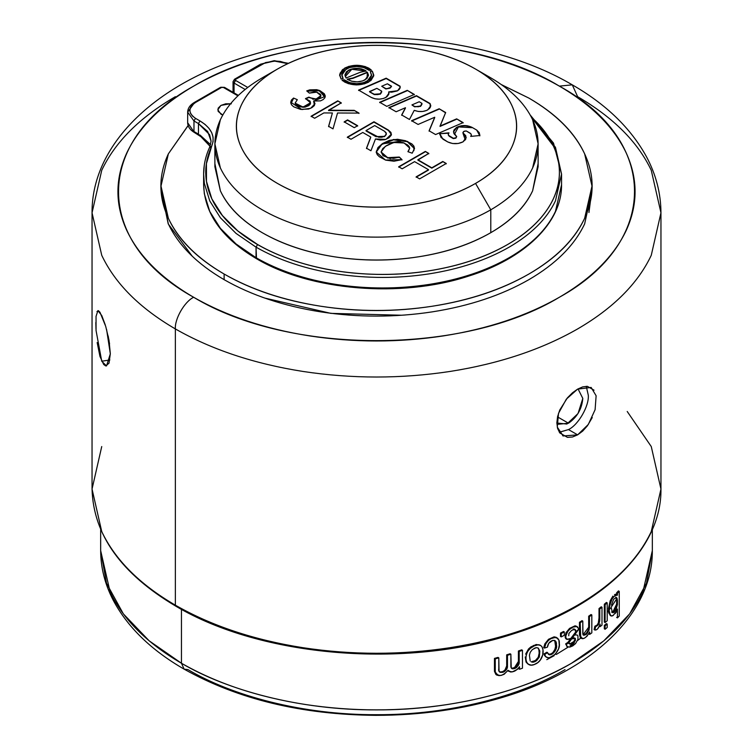 <?xml version="1.0" encoding="UTF-8"?>
<svg xmlns="http://www.w3.org/2000/svg" width="753" height="753" viewBox="0 0 753 753"><rect width="100%" height="100%" fill="white"/><g stroke="black" fill="none" stroke-linecap="round" stroke-linejoin="round"><path stroke-width="1.13" d="M627.221 411.486L651.26 446.548L660.955 489.055L651.26 531.562C637.876 559.818 613.337 584.356 577.636 605.177C541.576 625.79 499.079 639.956 450.125 647.684C401.038 655.129 351.962 655.129 302.875 647.684C253.921 639.956 211.424 625.79 175.364 605.177L175.364 328.929C211.424 349.543 253.921 363.708 302.875 371.436C351.962 378.881 401.038 378.881 450.125 371.436C499.079 363.708 541.576 349.543 577.636 328.929C613.337 308.118 637.876 283.57 651.26 255.314L660.955 212.807C660.852 193.257 656.004 174.527 646.413 156.615C630.732 128.132 606.024 104.206 572.28 84.844L577.636 96.685C613.337 117.496 637.876 142.044 651.26 170.3L660.955 212.807L651.26 255.314C637.876 283.57 613.337 308.118 577.636 328.929C541.576 349.543 499.079 363.708 450.125 371.436C401.038 378.881 351.962 378.881 302.875 371.436C253.921 363.708 211.424 349.543 175.364 328.929C174.545 318.961 184.598 301.539 193.643 297.266C161.189 278.337 138.881 256.029 126.72 230.333C115.002 204.571 115.002 178.809 126.72 153.057C138.881 127.361 161.189 105.053 193.643 86.124C226.427 67.384 265.065 54.508 309.568 47.486C354.192 40.718 398.808 40.718 443.432 47.486C487.935 54.508 526.573 67.384 559.357 86.124L572.28 84.844L559.357 86.124C464.187 27.965 288.926 28.576 193.643 86.124C93.532 141.282 93.476 242.089 193.643 297.266C289.208 355.096 463.81 355.058 559.357 297.266C659.035 242.25 660.089 141.065 559.357 86.124C591.811 105.053 614.119 127.361 626.28 153.057C637.998 178.809 637.998 204.571 626.28 230.333C614.119 256.029 591.811 278.337 559.357 297.266C526.573 315.996 487.935 328.882 443.432 335.904C398.808 342.671 354.192 342.671 309.568 335.904C265.065 328.882 226.427 315.996 193.643 297.266C184.598 301.539 174.545 318.961 175.364 328.929L175.364 605.177C139.663 584.356 115.124 559.818 101.74 531.562L92.045 489.055L101.74 446.548M192.26 256.218L168.22 223.905L160.944 189.069M592.065 188.89L588.94 212.553M530.592 278.666L528.879 279.664C555.921 263.898 574.511 245.309 584.648 223.895L591.999 190.302M401.904 315.243L330.887 313.37L264.727 298.066M565.051 669.596C521.443 695.48 450.859 715.068 376.5 714.691C302.141 715.068 231.557 695.48 187.949 669.596L184.137 669.163L181.454 663.242L184.137 669.163C151.089 650.084 127.408 627.014 113.082 599.972C104.865 584.064 100.723 567.611 100.667 550.631L106.521 583.264L123.36 613.883L149.226 640.869L181.454 663.242C146.835 643.053 123.04 619.258 110.07 591.849L100.667 550.631L100.667 529.472M546.791 659.656L554.133 655.684L546.791 659.656M556.307 654.442L568.12 647.147M570.03 645.867L574.492 642.761L570.03 645.867M577.673 640.427L580.751 638.083M607.2 612.387L610.476 608.132M611.248 607.069L616.547 599.068M105.269 324.901L101.74 315.488L97.909 310.641L96.036 316.392L96.055 330.511L101.74 361.233L109.844 359.981L101.74 361.233L106.531 365.939L110.324 353.854L106.578 329.372M109.562 343.895L108.178 336.007M559.31 432.222L568.496 429.577L559.338 432.278M578.04 388.887L582.813 398.441L578.04 413.51L566.924 424.033L556.853 423.026L558.378 424.231L568.496 423.224L557.54 416.898L568.496 423.224C577.127 417.19 581.89 408.935 582.803 398.441L578.04 388.887M592.272 417.539L587.34 425.878L582.662 431.111L577.636 434.858L572.487 436.994L567.451 437.361L559.78 432.937L557.578 428.382L556.853 422.857L557.578 416.635L559.78 409.971L567.451 397.8L572.487 392.774L577.636 389.113L566.35 399.137L558.519 413.331L557.286 427.111L563.15 435.968L577.636 434.858L568.496 429.577L577.636 434.858L588.309 424.466L595.105 409.688L596.122 395.767L591.152 387.437L577.636 389.113L582.662 386.901L587.34 386.317L594.042 390.186M586.267 386.345L588.309 395.269C589.194 406.074 578.295 424.946 568.496 429.577M519.532 669.248L518.742 668.796L519.532 669.248L519.532 666.763L517.622 669.219L512.181 671.921L510.242 671.949L508.049 670.264L504.181 674.246L501.272 675.366L498.834 675.639L496.133 674.349L495.258 671.798L495.258 658.866L498.806 657.877L499.041 670.942L500.067 672.325L502.919 672.288L504.764 671.356L506.995 668.645L507.475 655.298L506.684 654.837L507.475 655.298L507.475 666.396C507.673 672.062 497.291 675.394 498.806 668.56L498.806 657.877L495.258 658.866L495.258 671.798C498.175 677.098 502.439 676.58 508.049 670.264C511.635 673.088 515.466 671.921 519.532 666.763L519.532 669.248L522.46 668.212L522.46 650.3L519.203 651.449L519.203 661.878C519.956 666.8 510.449 672.438 510.873 665.765L510.873 654.225L507.475 655.298L510.873 654.225L510.082 653.773L510.873 654.225L511.231 667.647L512.219 668.796L514.61 668.589L516.36 667.676L518.478 665.134L519.203 661.878L519.203 651.449L522.46 650.3L521.678 649.848L522.46 650.3L522.46 668.212M557.888 639.109L556.175 637.311L554.095 636.831L548.513 639.288L544.843 643.843L543.722 647.627L544.485 648.069L547.44 647.138C548.118 639.796 557.314 637.735 556.401 644.813C558.246 650.225 549.238 658.894 547.638 652.653L544.786 654.366C547.007 663.609 561.079 651.816 559.31 643.373C560.176 633.414 545.916 637.433 544.485 648.069L545.916 643.664L548.043 640.869M528.267 650.705L530.451 648.277L534.254 645.876C522.657 650.112 523.542 669.869 535.082 664.202C546.273 659.788 545.567 639.796 534.254 645.876L537.99 644.841L540.645 645.453L536.268 644.483L530.893 646.883L528.521 648.954L525.613 654.131M531.129 661.821L532.955 662.254L534.894 661.699L536.682 660.579L539.336 657.04L539.845 651.053L538.263 648.079L536.795 647.655L534.075 648.371L536.051 647.674L532.315 649.623L530.206 652.352L529.406 655.204L530.197 660.993M605.111 629.263L604.33 628.821L605.111 629.263L605.111 625.856L604.33 625.404L605.111 625.856L605.111 629.263L607.2 627.475L607.2 624.068L605.111 625.856L607.2 624.068L606.419 623.616L607.2 624.068L607.2 627.475M607.2 620.773L607.2 602.871L605.111 604.659L605.111 622.562L607.2 620.773L607.2 602.871L606.419 602.419L607.2 602.871L605.111 604.659L604.33 604.207L604.33 622.119L605.111 622.562L604.33 622.119L604.33 604.207L605.111 604.659L605.111 622.562M589.693 634.384L588.931 633.941L589.693 634.384L589.693 631.965L586.907 636.341L584.356 638.215L582.615 638.742L580.714 637.584L580.215 622.731L582.794 621.084L582.031 620.651L582.794 621.084L580.215 622.731L580.215 635.165C582.097 640.417 585.26 639.353 589.693 631.965L589.693 634.384L591.82 632.878L591.82 614.966L589.439 616.641L589.439 627.682C587.829 634.082 585.618 636.069 582.794 633.64L582.794 621.084L582.963 634.355L583.857 635.297L586.192 634.487L589.091 630.082L589.439 616.641L591.82 614.966L591.058 614.523L591.82 614.966L591.82 632.878M617.432 617.884L616.641 617.432L617.432 617.884L617.432 609.045L617.432 617.884L619.258 616.01L619.258 591.359L617.432 593.242L617.432 595.171C612.942 595.557 610.194 600.518 609.177 610.043C610.118 618.091 612.876 617.761 617.432 609.045L615.182 613.601M616.538 597.618L615.747 597.167L616.641 599.906L617.432 600.357L617.432 604.546L617.262 599.03L616.152 597.477L613.657 599.247L611.455 605.101M600.122 626.637L599.35 626.195L600.122 626.637L600.122 624.077L599.388 625.922L600.122 624.077L600.122 626.637L601.995 625.141L601.995 607.229L599.783 608.998L599.783 618.222C599.953 622.646 598.579 625.451 595.651 626.637L594.861 630.035C596.592 630.242 598.108 628.868 599.388 625.922L597.515 628.99M561.258 636.897L560.496 636.454L561.258 636.897L561.258 633.527L560.496 633.085L561.258 633.527L561.258 636.897L564.317 635.287L564.317 631.918L561.258 633.527L564.317 631.918L563.555 631.475L564.317 631.918L564.317 635.287M574.511 634.948L577.175 634.986L577.937 635.937L577.937 639.41L575.546 643.599L572.779 645.867L569.776 647.128L567.16 646.545L566.378 644.37L568.967 642.563L568.204 642.121L568.967 642.563L566.378 644.37L576.101 631.438L578.633 629.452L568.967 642.563L570.068 644.173L572.788 643.363L575.405 640.624L575.377 638.459L566.981 639.419L565.861 637.64L565.889 635.739L567.743 631.485L569.767 629.292L573.099 627.07L577.043 626.515L575.085 625.799L569.56 628.388L565.992 632.68L565.089 637.17M569.419 643.721L570.068 644.173M575.377 638.459L574.727 638.233M566.981 639.419L566.312 638.855M576.704 626.364L577.833 627.249L578.633 629.452M577.419 627.418L576.572 626.28M566.124 638.939L565.475 638.299L567.564 639.184L573.682 637.81M574.765 638.158L574.812 639.777L573.598 641.716L570.181 643.721L568.637 643.269M576.101 631.438L574.755 629.386L571.565 630.43L568.882 633.48L568.76 635.767M596.442 629.706L594.861 630.035L595.651 626.637L598.447 624.745L599.52 621.554L599.783 608.998L599.011 608.556L599.011 617.78L599.783 618.222L599.011 617.78L598.315 622.995L597.044 625.141L594.879 626.195L595.651 626.637L594.879 626.195L594.098 629.593L594.861 630.035L594.098 629.593M599.011 617.78L599.011 608.556L599.783 608.998L601.995 607.229L601.223 606.786L601.995 607.229L601.995 625.141M609.196 609.939L609.61 605.741L612.161 598.767L615.229 595.171L617.432 595.171L617.432 593.242L616.641 592.79L616.641 594.71L617.432 595.171L615.672 594.221L614.533 594.654M616.641 594.71L616.641 592.79L617.432 593.242L619.258 591.359L618.458 590.907L619.258 591.359L619.258 616.01M616.933 598.004L616.152 597.477M611.238 607.558L612.33 612.471L614.053 612.34L616.133 609.365L617.432 604.546L616.641 604.094L614.41 610.627L612.462 612.283L611.587 612.057M612.33 612.471L613.111 612.754M583.217 634.553L588.677 627.24L588.677 616.199L589.439 616.641L588.677 616.199L588.677 627.24L589.439 627.682L588.677 627.24L588.159 630.186L586.54 632.953L585.25 634.167L582.991 634.826M581.457 638.488L580.459 637.885L581.645 638.299M579.452 634.723L579.452 622.289L580.215 622.731L579.452 622.289L579.452 634.723L580.215 635.165L579.452 634.723L580.459 637.885M550.697 638.742L555.639 637.302L557.709 638.309L558.886 640.163L559.253 645.208L558.585 648.832L555.177 654.385L549.53 657.651L547.365 657.633L545.906 656.795L544.014 653.924L544.504 655.439L546.537 657.294M547.365 657.633L545.906 656.795M545.398 656.597L547.224 657.294M556.175 637.311L556.947 637.744M546.876 652.211L544.014 653.924L544.786 654.366L547.638 652.653L546.876 652.211L549.474 654.809L552.655 653.83L555.055 651.166L556.401 645.443L555.413 640.972L552.918 640.304L548.711 643.326L547.44 647.138M508.379 671.102L508.896 671.384M497.3 675.309L495.916 674.5L497.921 675.168M494.457 671.337L494.457 658.395L495.258 658.866L494.457 658.395L494.457 671.337L495.258 671.798L494.457 671.337L495.916 674.5M498.806 657.877L497.997 657.407L498.806 657.877M575.574 629.932L574.755 629.386M567.903 647.072L567.16 646.545M568.204 642.121L565.616 643.928L567.207 646.658M567.273 646.676L567.997 646.789M570.341 646.281L573.673 644.239M573.061 628.934L574.906 629.63L575.339 630.995M574.125 628.981L574.906 629.63M560.496 633.085L560.496 636.454L560.496 633.085L563.555 631.475M616.641 610.937L616.641 612.123M617.432 604.546L617.432 600.357L616.641 599.906L616.641 604.094L617.432 604.546M613.328 615.399L611.841 616.048L610.683 615.709L609.723 614.015M611.841 616.048L610.683 615.709M616.17 594.701L617.432 595.171M612.886 596.094L610.184 600.781L608.443 608.546L608.763 612.951L610.476 615.568M583.246 634.939L583.857 635.297M604.33 625.404L604.33 628.821L604.33 625.404L606.419 623.616M540.466 645.359L542.019 646.733L542.988 649.933L542.706 654.941L540.287 660.042L537.802 662.593L534.103 664.579L531.251 665.125L528.258 664.184M528.728 664.475L526.865 662.565M526.159 655.656L526.893 653.237M534.254 645.876L533.482 645.425L534.254 645.876M525.246 656.974L526.055 662.066L527.844 663.967M537.877 647.919L538.866 649.679L539.167 653.171L538.263 657.247L535.421 660.513L531.458 661.774M548.363 654.235L549.474 654.809M555.413 640.972L554.49 640.332M554.745 640.652L555.582 646.319L554.905 649.321L552.947 652.522L551.121 653.858L548.457 654.301M544.485 648.069L543.722 647.627M514.271 667.967L518.412 661.426L518.412 650.997L519.203 651.449L518.412 650.997L518.412 661.426L519.203 661.878L518.412 661.426L517.744 664.57L515.504 667.271L511.588 668.391M499.343 671.714L500.067 672.325M504.952 670.076L506.684 665.934L506.684 654.837L506.684 665.934L507.475 666.396L506.684 665.934L506.327 667.836L504.51 670.481L502.411 671.714L499.587 671.996M511.607 668.363L512.219 668.796M612.735 612.208L616.641 604.094L616.641 599.906M617.018 598.287L616.538 599.077M652.333 529.472L652.333 550.631L642.93 591.849C629.96 619.258 606.165 643.053 571.546 663.242C536.578 683.225 495.361 696.967 447.894 704.46C400.295 711.679 352.705 711.679 305.106 704.46C257.639 696.967 216.422 683.225 181.454 663.242L181.454 609.337L181.454 663.242C226.568 690.012 299.581 710.277 376.5 709.881C453.419 710.277 526.432 690.012 571.546 663.242L603.774 640.869L629.64 613.883L646.479 583.264L652.333 550.631C652.842 614.006 591.359 670.97 502.844 697.287C462.897 709.326 420.503 715.341 375.653 715.35C301.755 714.672 237.92 699.273 184.137 669.163M506.684 654.837L510.082 653.773M518.412 650.997L521.678 649.848M494.457 658.395L497.997 657.407M604.33 604.207L606.419 602.419M588.677 616.199L591.058 614.523M579.452 622.289L582.031 620.651M616.641 592.79L618.458 590.907M599.011 608.556L601.223 606.786M176.889 606.061L175.807 606.165C261.489 657.181 405.952 669.097 512.812 634.035C602.522 606.297 661.849 548.777 660.955 489.055L651.26 531.562C637.876 559.818 613.337 584.356 577.636 605.177C541.576 625.79 499.079 639.956 450.125 647.684C401.038 655.129 351.962 655.129 302.875 647.684C253.921 639.956 211.424 625.79 175.364 605.177C139.663 584.356 115.124 559.818 101.74 531.562L92.045 489.055L92.045 212.807L101.74 170.3C115.124 142.044 139.663 117.496 175.364 96.685M175.364 328.929C139.663 308.118 115.124 283.57 101.74 255.314L92.045 212.807L101.74 255.314C115.124 283.57 139.663 308.118 175.364 328.929M96.949 311.582L98.436 310.688L99.961 312.231L105.712 326.369L109.006 340.234L110.324 353.778L109.006 363.2L105.712 365.939L103.688 364.471L99.961 356.442L97.165 342.54M95.979 328.948L95.829 322.529M344.187 122.202L347.585 119.896L344.187 121.854L354.268 127.671L357.666 125.713L347.585 119.896L357.666 126.062L347.585 120.245L344.187 122.202M376.218 152.162L381.733 144.482L393.584 139.832L407.373 141.715L414.508 148.708M412.192 153.188L414.508 148.605L407.58 141.432L393.65 139.474L381.667 144.181L376.218 151.974L385.461 160.05L401.989 159.636L399.297 157.048L401.989 159.984L399.297 157.048L387.663 157.659L381.074 151.965L385.348 146.327L393.819 142.496L404.145 142.985L409.707 148.134L407.91 151.682L412.192 153.188L407.91 151.682L409.707 148.256L409.114 146.506L407.599 144.934L402.968 142.571L396.935 141.95L391.184 143.286L386.505 145.64L382.835 148.501L381.074 151.927L382.938 155.316L387.635 157.641L393.584 158.365L399.297 157.048L401.989 159.636L393.97 161.217L385.752 160.144L379.484 156.84L377.281 154.723L376.236 152.351L377.959 147.55L382.675 143.465L389.292 140.397L397.518 139.267L405.509 140.717L411.863 143.917L413.858 146.091L414.508 148.51L412.192 153.188M408.126 151.758L409.698 148.313M381.084 152.134L387.663 158.008L399.297 157.396M413.896 150.685L413.839 146.411M404.239 140.613L382.618 143.851M376.415 150.929L377.46 154.939M390.449 158.676L382.891 155.636M391.428 134.439L388.322 130.391L373.977 122.108L347.34 137.498L373.977 121.76L388.322 130.391L373.977 121.76L347.34 137.14L351.002 139.258L362.777 132.462L370.73 137.055L366.504 148.209L370.937 150.769L375.465 138.976L385.931 139.39L391.428 134.09L388.322 130.043L391.428 134.269M370.73 137.055L362.777 132.462L351.002 139.258L347.34 137.14L373.977 121.76L388.322 130.043L390.967 132.481L391.193 135.333L388.859 137.855L384.999 139.71L380.077 140.039L375.465 138.976L370.937 150.769L366.504 148.209L370.73 137.055M366.504 148.567L370.73 137.413L366.504 148.567M375.935 136.651L366.033 130.937L375.935 136.651L366.033 130.58L374.693 125.582L384.595 131.295L386.383 133.799L384.595 136.302L375.935 136.651L384.595 136.651L386.383 133.996M416.127 176.861L419.609 178.875L446.256 163.486L442.773 161.471L446.256 163.843L442.773 161.471L431.808 168.154L442.773 161.829L431.808 168.154L417.859 160.097L431.808 168.154L417.859 160.097L428.815 153.424L425.332 151.409L428.815 153.772L425.332 151.409L398.685 166.79L402.168 168.804L414.583 161.641L428.532 169.698L416.127 176.861L428.532 169.698L414.583 161.641L402.168 168.804L398.685 166.79L425.332 151.409L428.815 153.424L417.859 159.749L431.808 167.806L442.773 161.471L446.256 163.486L419.609 178.875L416.127 176.861M398.685 167.138L425.332 151.758L398.685 167.138M416.127 177.209L428.532 170.046L416.127 177.209M328.6 126.673L332.402 112.969L328.6 126.325L333.014 128.867L337.532 112.997L358.993 113.101L354.221 110.352L358.993 113.449L354.221 110.352L328.553 110.569L354.221 110.7L328.553 110.569L341.278 102.869L337.758 100.846L341.278 103.227L337.758 100.846L311.121 116.226L314.632 118.259L323.865 112.922L332.402 112.969L328.6 126.673M311.121 116.583L337.758 101.194L311.121 116.583M308.871 97.466L305.52 98.925L308.871 97.118L305.52 98.568L310.509 102.766L303.073 107.058L295.12 103.152L297.313 99.688L293.548 98.05L290.705 102.21L301.934 109.552L310.65 108.3L314.961 103.763L313.625 101.034L325.287 96.365L318.858 90.219L306.725 90.897L309.379 93.108L316.665 92.158L320.929 95.65L316.062 99.038L308.871 97.466L316.062 99.387L320.919 96.224M295.129 103.321L303.073 107.415L310.5 102.945M314.425 105.439L313.625 101.034L314.914 103.283L314.293 105.636L311.949 107.604L308.645 109.044L300.503 109.383L293.661 106.794L291.486 104.771L290.714 102.427L291.392 100.083L293.548 98.05L297.313 99.688L295.12 103.142L296.07 104.902L298.32 106.248L301.247 107.011L307.384 106.145L309.549 104.761L310.5 102.992L310.067 101.137L305.52 98.568L308.871 97.118L313.21 98.831L317.135 98.859L320.147 97.353L320.919 95.895L320.514 94.379L316.862 92.205L314.236 91.941L309.379 93.108L306.725 90.897L309.756 89.852L316.74 89.692L319.874 90.614L324.317 93.767L325.211 95.735L324.891 97.758L323.188 99.547L320.505 100.874L313.625 101.034L314.952 103.933M290.714 102.389L293.548 98.408L290.94 103.65M325.023 97.495L319.517 90.746L307.008 91.132L318.839 90.558L325.277 96.488M319.027 98.436L318.265 98.803M313.719 99.274L312.495 99.02M310.5 103.302L310.067 104.507M309.041 105.552L304.607 107.284M298.922 106.841L295.92 105.119M384.595 131.295L374.693 125.582L366.033 130.58L378.684 137.215L381.846 137.215L384.595 136.302L386.176 134.712L386.176 132.886L384.595 131.295M367.069 78.321L367.351 72.523L353.006 78.321L347.284 79.526L353.006 78.321L367.351 72.175L353.006 77.964L347.284 79.169L348.385 79.893C353.929 82.491 359.482 82.491 365.036 79.893L368.49 75.093L367.351 72.175L368.481 75.262M341.1 79.056L343.133 78.623L341.815 75.093L346.182 69.012C353.195 65.727 360.216 65.727 367.238 69.012L369.158 70.368L371.238 69.935L368.763 68.128C360.725 64.372 352.686 64.372 344.648 68.128L339.659 75.093L341.1 79.056L339.716 74.236L342.511 69.634L348.799 66.368L357.016 65.247L365.167 66.537L371.238 69.935L369.158 70.368L363.755 67.516L356.64 66.49L349.543 67.554L344.177 70.443L341.862 74.453L343.133 78.623L341.1 79.056M341.815 75.309L342.907 78.67M339.659 75.328L344.648 68.476C352.686 64.72 360.725 64.72 368.763 68.476L371.238 70.283M370.918 70.001L362.024 66.085M356.385 65.596L352.291 65.935M345.683 67.93L342.869 69.681M340.365 72.636L339.697 75.752M386.778 106.371L414.338 94.436L407.251 90.341L414.338 94.784L407.251 90.341L379.681 102.276L386.778 106.371L379.681 102.276L407.251 90.341L414.338 94.436L386.778 106.371M379.681 102.634L407.251 90.699L379.681 102.634M429.088 130.796L435.582 134.552L463.142 122.617L456.647 118.861L463.142 122.965L456.647 118.861L440.025 126.41L456.647 119.219L440.025 126.41L445.654 112.517L439.159 108.761L445.654 112.865L439.159 108.761L411.599 120.696L418.094 124.452L434.716 117.252L429.088 130.796L434.716 117.252L418.094 124.452L411.599 120.696L439.159 108.761L445.654 112.517L440.025 126.062L456.647 118.861L463.142 122.617L435.582 134.552L429.088 130.796M411.599 121.054L439.159 109.119L411.599 121.054M429.088 131.154L434.716 117.609L429.088 131.154M448.233 134.439L449.174 136.227L448.223 134.26L448.957 132.829L439.799 133.714L448.957 133.187L439.799 133.714L439.771 134.618M462.944 132.773L465.815 135.822L465.806 139.06L463.01 141.865L458.163 143.494L452.562 143.512L447.677 141.912L441.06 137.526L439.799 133.714L442.915 139.164L447.677 141.912C452.817 144.275 457.918 144.256 462.991 141.875L466.182 137.441L463.02 133.017L466.173 137.677M479.84 135.521L476.715 130.071L479.219 132.622L479.84 135.521L470.681 136.406L471.35 135.399L470.954 133.827L466.323 130.975L464.46 131.135L462.935 132.462L463.763 131.427L466.323 130.975L470.456 133.366L471.416 134.975L470.681 136.406L479.84 135.521L479.868 134.975M471.039 136.368L471.406 135.154M456.619 136.227L455.876 137.808L453.315 138.26L455.942 137.771L456.704 136.773L453.824 133.413L453.824 130.175L456.619 127.37L461.467 125.742L467.076 125.723L471.952 127.323L476.715 130.071L479.84 135.879L476.715 130.071L471.952 127.323C466.822 124.96 461.721 124.979 456.647 127.361L453.457 131.803L456.695 136.811M453.457 132.039L456.647 127.709C461.721 125.327 466.822 125.318 471.952 127.681L458.417 126.937L454.426 134.382M439.799 133.714L448.957 132.829L448.28 133.836L448.684 135.418L453.315 138.26L449.174 136.227L453.315 138.608L455.876 138.157L456.619 136.575M453.315 138.608L448.364 135.258M465.269 139.954L463.02 133.366M430.33 107.415L430.038 103.858L416.465 96.017L388.906 107.952L416.465 95.669L430.038 103.858L416.465 95.669L388.906 107.604L396.125 111.764L405.453 107.726L401.669 114.964L409.472 119.473L414.235 110.343C419.063 112.122 423.581 111.971 427.779 109.872L430.772 105.702L430.038 103.5L430.772 105.881M405.453 107.726L396.125 111.764L388.906 107.604L416.465 95.669L430.038 103.5L430.763 106.022L429.568 108.488L426.687 110.427L422.649 111.482L418.226 111.453L414.235 110.343L409.472 119.473L401.669 114.964L405.453 107.726M401.669 115.322L405.453 108.084L401.669 115.322M414.592 106.804L411.929 104.921L414.592 106.804L411.929 104.921L419.223 101.759L421.887 103.293L420.598 106.022L414.592 106.804L420.598 106.371L421.887 103.65M421.887 103.293L419.223 101.759L411.929 104.921L414.592 106.455L418.329 106.766L421.351 105.458L421.887 103.293L422.028 104.178M400.191 87.499L400.05 86.539L386.167 78.528L358.607 90.464L386.167 78.171L400.05 86.539L386.167 78.171L358.607 90.106L371.285 97.429C376.161 99.707 381.037 99.707 385.913 97.429L388.943 93.203L388.699 91.913L397.659 90.718L400.21 87.16L400.05 86.19L400.21 87.339M388.755 94.351L388.943 93.41M381.611 91.094L376.848 88.346L369.554 91.508L374.316 94.605L378.053 94.567L381.074 93.259L381.611 91.094L380.321 93.824L374.316 94.257L369.554 91.857L376.848 88.346L381.611 91.094L381.752 91.979M374.326 94.614L369.554 91.857L374.316 94.605L380.321 94.172L381.611 91.452M385.828 88.967L381.715 86.247L385.818 88.967L381.715 86.247L387.381 83.79L391.485 86.51L390.063 87.79L385.818 88.967L390.063 88.148L391.485 86.52M344.262 80.157L342.182 80.599L344.262 79.809L342.182 80.242L344.648 82.049C352.686 85.804 360.725 85.804 368.763 82.049L373.761 75.093L372.321 71.13L370.288 71.554L371.596 75.093L367.238 81.164C360.216 84.449 353.195 84.449 346.182 81.164L344.262 79.809L346.182 81.522C353.195 84.797 360.216 84.797 367.238 81.522L371.596 75.281M373.723 75.724L372.321 71.479L373.761 75.291M369.064 79.893L363.859 82.981M360.405 72.213L366.127 71.008L365.036 70.283C359.482 67.685 353.929 67.685 348.385 70.283L344.93 75.093L346.069 78.011L360.405 72.213L346.069 78.011L344.94 74.773L346.587 71.61L350.616 69.267L356.084 68.297L361.694 68.928L366.127 71.008L360.405 72.213M344.93 75.281L348.385 70.631C353.929 68.043 359.482 68.043 365.036 70.631L366.127 71.356M365.751 71.083L351.802 69.276L345.222 76.59M381.715 86.247L385.818 88.609L387.127 88.619L390.468 87.536L391.485 86.153L387.381 83.79L381.715 86.247M475.548 183.421C493.234 173.209 505.319 161.123 511.795 147.174C518.271 133.215 518.271 119.266 511.795 105.307C505.319 91.358 493.234 79.272 475.548 69.06C457.852 58.838 436.919 51.863 412.757 48.126C388.586 44.389 364.414 44.389 340.243 48.126C316.081 51.863 295.148 58.838 277.452 69.06C259.766 79.272 247.681 91.358 241.205 105.307C234.729 119.266 234.729 133.215 241.205 147.174C247.681 161.123 259.766 173.209 277.452 183.421C295.148 193.634 316.081 200.618 340.243 204.355C364.414 208.092 388.586 208.092 412.757 204.355C436.919 200.618 457.852 193.634 475.548 183.421C457.786 193.568 436.862 200.552 412.757 204.355C388.586 208.016 364.414 208.016 340.243 204.355C316.138 200.552 295.214 193.568 277.452 183.421C259.879 173.171 247.793 161.086 241.205 147.174C234.851 133.215 234.851 119.266 241.205 105.307C247.793 91.395 259.879 79.31 277.452 69.06L262.213 77.851C241.929 89.682 227.99 103.622 220.384 119.68C213.061 135.785 213.061 151.88 220.384 167.985C227.99 184.043 241.929 197.983 262.213 209.814C282.704 221.523 306.857 229.58 334.671 233.967C362.56 238.193 390.44 238.193 418.329 233.967C446.143 229.58 470.296 221.523 490.787 209.814L475.548 183.421L490.787 209.814C511.071 197.983 525.01 184.043 532.616 167.985C539.939 151.88 539.939 135.785 532.616 119.68C525.01 103.622 511.071 89.682 490.787 77.851L490.787 77.851C511.071 89.682 525.01 103.622 532.616 119.68L538.122 143.832L532.616 167.985C525.01 184.043 511.071 197.983 490.787 209.814C470.296 221.523 446.143 229.58 418.329 233.967C390.44 238.193 362.56 238.193 334.671 233.967C306.857 229.58 282.704 221.523 262.213 209.814C241.929 197.983 227.99 184.043 220.384 167.985L214.878 143.832L220.384 119.68C227.99 103.622 241.929 89.682 262.213 77.851L277.452 69.06C295.214 58.903 316.138 51.929 340.243 48.126C364.414 44.455 388.586 44.455 412.757 48.126C436.862 51.929 457.786 58.903 475.548 69.06L475.548 69.06C493.121 79.31 505.207 91.395 511.795 105.307C518.149 119.266 518.149 133.215 511.795 147.174C505.207 161.086 493.121 173.171 475.548 183.421M370.288 71.554L372.321 71.13L373.695 75.94L370.9 80.543L364.621 83.809L356.395 84.929L348.253 83.639L342.182 80.242L344.262 79.809L349.665 82.661L356.781 83.687L363.878 82.623L369.234 79.733L371.558 75.724L370.288 71.554M400.05 86.19L400.107 87.932L399.137 89.579L397.236 90.944L391.692 92.186L388.699 91.913L388.717 94.464L386.901 96.77L383.578 98.445L379.352 99.161L374.994 98.803L371.285 97.429L358.607 90.106L386.167 78.171L400.05 86.19M353.006 77.964L367.351 72.175L368.471 75.404L366.833 78.566L362.805 80.91L357.336 81.879L351.726 81.249L347.284 79.169L353.006 77.964M328.6 126.325L332.402 112.969L323.865 112.922L314.632 118.259L311.121 116.226L337.758 100.846L341.278 102.869L328.553 110.22L354.221 110.352L358.993 113.101L337.532 112.997L333.014 128.867L328.6 126.325M344.187 121.854L347.585 119.896L357.666 125.713L354.268 127.671L344.187 121.854M214.878 143.832L214.878 166.705L220.384 190.857C227.99 206.915 241.929 220.864 262.213 232.686C282.704 244.396 306.857 252.453 334.671 256.839C362.56 261.065 390.44 261.065 418.329 256.839C446.143 252.453 470.296 244.396 490.787 232.686L490.787 209.814L490.787 232.686C511.071 220.864 525.01 206.915 532.616 190.857L538.122 166.705L538.122 143.832M538.122 163.533L532.616 190.857C525.142 206.962 511.202 220.902 490.787 232.686C470.371 244.471 446.218 252.528 418.329 256.839C390.44 261.15 362.56 261.15 334.671 256.839C306.782 252.528 282.629 244.471 262.213 232.686C241.798 220.902 227.858 206.962 220.384 190.857L214.878 163.533M230.597 103.688L220.949 105.401L217.786 109.797L220.949 114.202L222.766 115.04M233.044 92.308L233.035 81.653L234.494 79.253L235.576 79.366L234.494 79.253L233.035 81.653L234.051 83.056L233.035 81.653M195.498 132.415L194.425 132.519L187.666 122.73L194.425 132.519C190.048 129.93 187.789 126.673 187.666 122.73L187.666 112.178L193.973 120.979L195.498 118.334C188.099 113.054 188.099 107.783 195.498 102.502L221.551 87.452L223.387 87.452L237.901 95.838L223.387 87.452L224.46 87.348L220.874 87.244L221.551 87.452L195.498 102.502L194.425 102.389L195.498 102.502L192.42 104.818L190.481 107.519L189.812 110.418L190.481 113.317L192.42 116.018L195.498 118.334L193.973 120.979L198.453 123.567L199.978 120.922L195.498 118.334L199.978 120.922L198.453 123.567L207.706 131.511L211.085 141.159L209.598 134.693L198.453 123.567L198.453 134.119L193.973 131.53L198.453 134.119L210.049 146.298L198.453 134.119L198.453 123.567L193.973 120.979L193.973 131.53L193.973 120.979L187.666 112.178L193.973 103.377M199.978 135.003L210.595 144.689M209.635 147.55L211.715 146.11C205.004 160.681 203.941 175.383 208.515 190.227C213.099 205.07 222.888 218.662 237.892 231.002C252.895 243.341 271.711 253.272 294.338 260.792C316.966 268.322 341.288 272.737 367.304 274.036C393.311 275.344 418.593 273.414 443.122 268.256C467.66 263.089 489.158 255.182 507.626 244.518C526.083 233.863 539.788 221.448 548.73 207.282C557.662 193.116 561.004 178.527 558.745 163.505C556.486 148.492 548.843 134.448 535.807 121.384L531.392 117.186L553.38 145.922C561.399 163.533 561.399 181.144 553.38 198.764C545.068 216.327 529.811 231.585 507.626 244.518C485.205 257.328 458.784 266.138 428.353 270.939C397.848 275.57 367.342 275.57 336.836 270.939C306.405 266.138 279.984 257.328 257.573 244.518L256.048 247.163L236.028 233.392L220.441 217.824L209.767 200.938L204.327 183.243L203.63 174.094L204.279 165.265L203.63 174.094L204.327 183.243L209.767 200.938L220.441 217.824L236.028 233.392L256.048 247.163L256.491 258.703L256.048 257.714L236.028 243.944L220.441 228.385L209.767 211.499L204.327 193.794L203.63 184.654L204.327 193.794L209.767 211.499L220.441 228.385L236.028 243.944L256.048 257.714C278.732 270.685 305.473 279.598 336.271 284.465C305.473 279.598 278.732 270.685 256.048 257.714L256.048 247.163L257.573 244.518L237.788 230.917L222.399 215.537L211.847 198.858L206.473 181.369L206.426 163.608L211.715 146.11C215.49 136.491 211.584 128.095 199.978 120.922L205.042 124.405L208.986 128.339L211.678 132.613L213.061 137.084L213.071 141.63L211.715 146.11L209.635 147.55L211.085 141.159M257.573 258.599L256.491 258.703C310.387 290.78 401.067 298.254 468.215 276.229C524.625 258.787 562.105 222.549 561.559 184.654L555.469 211.395C547.045 229.176 531.609 244.621 509.141 257.714C486.457 270.685 459.716 279.598 428.918 284.465C398.036 289.143 367.153 289.143 336.271 284.465C367.153 289.143 398.036 289.143 428.918 284.465C459.716 279.598 486.457 270.685 509.141 257.714C531.609 244.621 547.045 229.176 555.469 211.395L561.559 184.654L561.559 174.094L555.469 200.844L561.559 174.094L555.469 147.353L530.903 116.263M234.051 93.617L234.051 83.056L234.051 93.617M245.149 89.466L234.051 83.056L245.149 89.466M235.576 80.42L234.051 83.056L235.576 79.366L261.63 64.316L260.547 64.212L274.337 61.049L287.768 63.638L280.361 61.417L275.344 61.04L265.649 62.537L235.576 79.366L235.576 80.42L247.737 87.442L235.576 80.42M256.048 247.163C278.732 260.124 305.473 269.047 336.271 273.904C367.153 278.591 398.036 278.591 428.918 273.904C459.716 269.047 486.457 260.124 509.141 247.163C531.609 234.061 547.045 218.624 555.469 200.844C547.045 218.624 531.609 234.061 509.141 247.163C486.457 260.124 459.716 269.047 428.918 273.904C398.036 278.591 367.153 278.591 336.271 273.904C305.473 269.047 278.732 260.124 256.048 247.163M222.766 115.049L218.154 111.416L218.154 108.187L220.949 105.401L225.778 103.792L231.35 103.792M501.611 84.769L528.879 98.088C555.921 113.863 574.511 132.453 584.648 153.866L591.999 186.066L584.648 218.266C574.511 239.67 555.921 258.27 528.879 274.036C501.564 289.651 469.364 300.381 432.278 306.236C395.09 311.874 357.91 311.874 320.722 306.236C283.636 300.381 251.436 289.651 224.121 274.036L224.121 279.664C251.436 295.28 283.636 306.019 320.722 311.864C357.91 317.512 395.09 317.512 432.278 311.864C469.364 306.019 501.564 295.28 528.879 279.664M161.001 190.302L168.352 223.895C178.489 245.309 197.079 263.898 224.121 279.664L224.121 274.036C197.079 258.27 178.489 239.67 168.352 218.266L161.001 186.066L168.352 153.866L188.146 125.61M188.109 125.497L168.352 153.866C158.384 175.327 158.384 196.797 168.352 218.266C178.31 239.727 196.9 258.326 224.121 274.036C251.342 289.754 283.542 300.485 320.722 306.236C357.91 311.987 395.09 311.987 432.278 306.236C469.458 300.485 501.658 289.754 528.879 274.036C556.1 258.326 574.69 239.727 584.648 218.266C594.616 196.797 594.616 175.327 584.648 153.866C574.69 132.396 556.1 113.807 528.879 98.088L501.376 84.6M563.14 435.959L562.651 435.676M569.786 644.06L569.023 643.617M575.245 638.365L574.483 637.923M566.83 639.353L566.068 638.911M612.528 612.613L611.747 612.161M575.123 629.536L574.36 629.094M567.574 646.902L566.811 646.469M610.937 615.888L610.156 615.436M616.961 594.851L616.17 594.399M175.807 606.165C121.233 573.805 93.316 534.771 92.045 489.055M660.955 212.807L660.955 489.055M572.28 84.844C489.074 35.711 355.51 23.71 252.067 54.894C159.005 81.343 91.555 142.421 92.045 212.807M277.452 69.06L262.213 77.851M490.787 77.851L475.548 69.06M209.993 146.44L204.007 138.665L194.425 132.519M256.491 258.703C222.097 238.343 204.468 213.654 203.63 184.654L203.63 174.094C203.639 164.879 205.682 155.833 209.758 146.967M187.666 112.178C187.789 108.234 190.048 104.978 194.425 102.389L220.478 87.348L224.46 87.348L238.372 95.386M288.427 63.327L274.224 60.664L260.547 64.212L234.494 79.253M530.281 115.115L553.521 143.117L561.559 174.094"/></g></svg>
